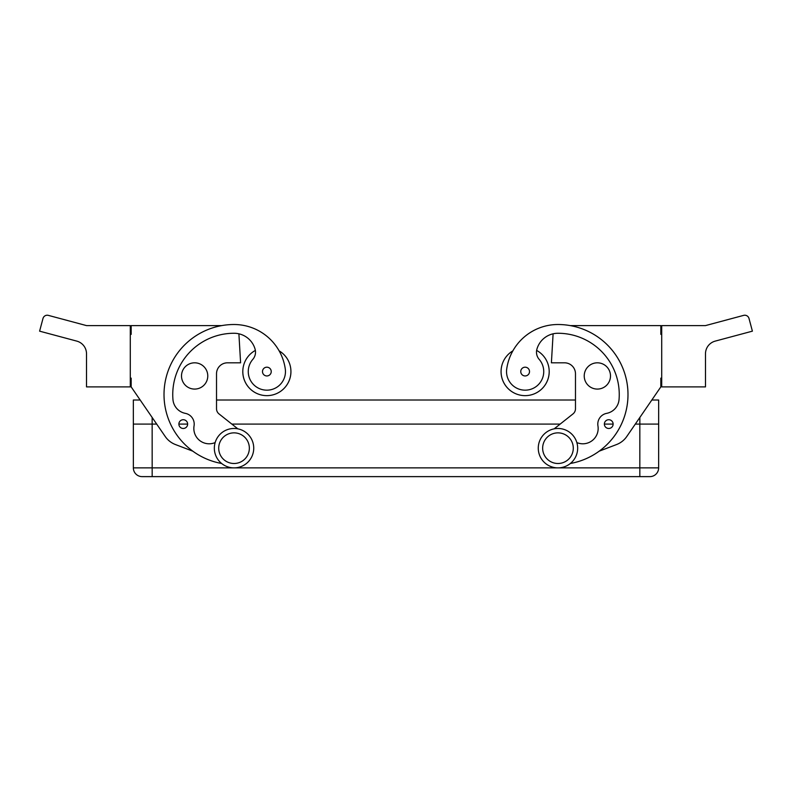 <?xml version="1.0" encoding="UTF-8"?>
<svg xmlns="http://www.w3.org/2000/svg" width="792" height="792" viewBox="0 0 792 792"><rect width="100%" height="100%" fill="white"/><g stroke="black" fill="none" stroke-linecap="round" stroke-linejoin="round"><path stroke-width="1.19" d="M130.294 378.14L131.165 378.14L131.165 386.892L140.184 400.019L133.333 400.019L133.353 467.874A8.752 8.752 0 0 0 142.105 476.626L649.895 476.626A8.752 8.752 0 0 0 658.647 467.874L658.667 400.019L651.816 400.019L660.835 386.892L626.789 436.491A21.889 21.889 0 0 1 616.552 444.55L599.178 451.183A70.043 70.043 0 0 0 570.299 325.611L660.835 325.611L660.835 334.363L661.706 334.363M639.847 417.463L639.847 424.096L658.667 424.096M152.173 476.626L152.173 467.874L133.353 467.874L133.353 424.096L152.153 424.096L152.153 417.463M557.964 467.874A19.701 19.701 0 0 0 577.665 448.173A19.701 19.701 0 0 0 557.964 428.472A19.701 19.701 0 0 0 538.263 448.173A19.701 19.701 0 0 0 557.964 467.874M557.964 463.498A15.325 15.325 0 0 0 573.289 448.173A15.325 15.325 0 0 0 557.964 432.858A15.325 15.325 0 0 0 542.649 448.173A15.325 15.325 0 0 0 557.964 463.498M234.036 428.472A19.701 19.701 0 0 1 253.737 448.173A19.701 19.701 0 0 1 234.036 467.874A19.701 19.701 0 0 1 214.335 448.173A19.701 19.701 0 0 1 234.036 428.472M234.036 432.858A15.325 15.325 0 0 1 249.351 448.173A15.325 15.325 0 0 1 234.036 463.498A15.325 15.325 0 0 1 218.711 448.173A15.325 15.325 0 0 1 234.036 432.858M570.359 463.488A70.043 70.043 0 0 0 599.178 451.183A70.043 70.043 0 0 1 570.359 463.488A70.043 70.043 0 0 0 557.964 324.512A51.767 51.767 0 0 0 506.722 368.923A18.602 18.602 0 0 0 522.492 389.981A18.602 18.602 0 0 0 539.174 359.36A10.94 10.94 0 0 1 536.897 349.213A21.889 21.889 0 0 1 557.964 333.264A61.281 61.281 0 0 1 619.047 399.564A15.325 15.325 0 0 1 606.672 413.355A10.94 10.94 0 0 0 597.95 425.928A15.325 15.325 0 0 1 576.853 442.579M506.722 368.923A18.602 18.602 0 0 0 522.492 389.981A18.602 18.602 0 0 0 539.174 359.36M613.127 424.096A4.376 4.376 0 0 0 608.741 419.72A4.376 4.376 0 0 0 604.365 424.096A4.376 4.376 0 0 0 608.741 428.472A4.376 4.376 0 0 0 613.127 424.096L604.365 424.096M529.511 371.567A4.376 4.376 0 0 0 525.136 367.191A4.376 4.376 0 0 0 520.76 371.567A4.376 4.376 0 0 0 525.136 375.952A4.376 4.376 0 0 0 529.511 371.567M536.629 350.42A24.077 24.077 0 0 1 525.136 395.644A24.077 24.077 0 0 1 512.869 350.856A51.767 51.767 0 0 1 557.964 324.512A51.767 51.767 0 0 0 512.869 350.856M549.212 371.567A24.077 24.077 0 0 1 525.136 395.644A24.077 24.077 0 0 1 501.059 371.567A24.077 24.077 0 0 0 525.136 395.644A24.077 24.077 0 0 0 549.212 371.567M597.366 362.815A13.127 13.127 0 0 1 610.493 375.952A13.127 13.127 0 0 1 597.366 389.08A13.127 13.127 0 0 1 584.229 375.952A13.127 13.127 0 0 1 597.366 362.815M746.965 315.81A4.376 4.376 0 0 1 749.004 318.463L752.4 331.155L715.216 341.114A13.127 13.127 0 0 0 705.484 353.796L705.484 386.892L661.706 386.892L661.706 325.611L705.444 325.611L743.639 315.374A4.376 4.376 0 0 1 746.965 315.81M255.37 350.42A24.077 24.077 0 0 0 266.864 395.644A24.077 24.077 0 0 0 279.13 350.856M242.788 371.567A24.077 24.077 0 0 0 266.864 395.644A24.077 24.077 0 0 0 290.941 371.567A24.077 24.077 0 0 1 266.864 395.644A24.077 24.077 0 0 1 242.788 371.567M131.165 386.892L165.211 436.491A21.889 21.889 0 0 0 175.448 444.55L192.822 451.183A70.043 70.043 0 0 0 221.641 463.488A70.043 70.043 0 0 1 234.036 324.512A51.767 51.767 0 0 1 285.278 368.923A18.602 18.602 0 0 1 269.508 389.981A18.602 18.602 0 0 1 252.826 359.36A10.94 10.94 0 0 0 255.103 349.213A21.889 21.889 0 0 0 234.036 333.264A61.281 61.281 0 0 0 172.953 399.564A15.325 15.325 0 0 0 185.328 413.355A10.94 10.94 0 0 1 194.05 425.928A15.325 15.325 0 0 0 215.147 442.579M187.635 424.096A4.376 4.376 0 0 1 183.259 428.472A4.376 4.376 0 0 1 178.873 424.096A4.376 4.376 0 0 1 183.259 419.72A4.376 4.376 0 0 1 187.635 424.096L178.873 424.096M271.24 371.567A4.376 4.376 0 0 1 266.864 375.952A4.376 4.376 0 0 1 262.489 371.567A4.376 4.376 0 0 1 266.864 367.191A4.376 4.376 0 0 1 271.24 371.567M194.634 362.815A13.127 13.127 0 0 1 207.771 375.952A13.127 13.127 0 0 1 194.634 389.08A13.127 13.127 0 0 1 181.507 375.952A13.127 13.127 0 0 1 194.634 362.815M45.035 315.81A4.376 4.376 0 0 1 48.361 315.374L86.556 325.611L130.294 325.611L130.294 386.892L86.516 386.892L86.516 353.796A13.127 13.127 0 0 0 76.784 341.114L39.6 331.155L42.996 318.463A4.376 4.376 0 0 1 45.035 315.81M221.701 325.611L131.165 325.611L131.165 334.363L130.294 334.363M237.838 428.848L219.018 413.919A6.564 6.564 0 0 1 216.523 408.781L216.523 373.755A10.94 10.94 0 0 1 227.472 362.815L240.6 362.815L238.897 333.818M216.523 373.755A10.94 10.94 0 0 1 227.472 362.815M661.706 378.14L660.835 378.14L660.835 386.892M626.789 436.491A21.889 21.889 0 0 1 616.552 444.55M554.162 428.848L572.982 413.919A6.564 6.564 0 0 0 575.477 408.781L575.477 373.755A10.94 10.94 0 0 0 564.528 362.815L551.4 362.815L553.103 333.818M606.672 413.355A10.94 10.94 0 0 0 597.95 425.928M575.477 373.755A10.94 10.94 0 0 0 564.528 362.815M649.895 476.626A8.752 8.752 0 0 0 658.647 467.874L639.827 467.874L639.827 424.096L635.293 424.096M560.152 424.096L231.848 424.096M156.707 424.096L152.153 424.096L152.173 467.874L639.827 467.874L639.827 476.626M575.477 400.019L216.523 400.019M135.917 474.062A8.752 8.752 0 0 0 142.105 476.626"/></g></svg>
